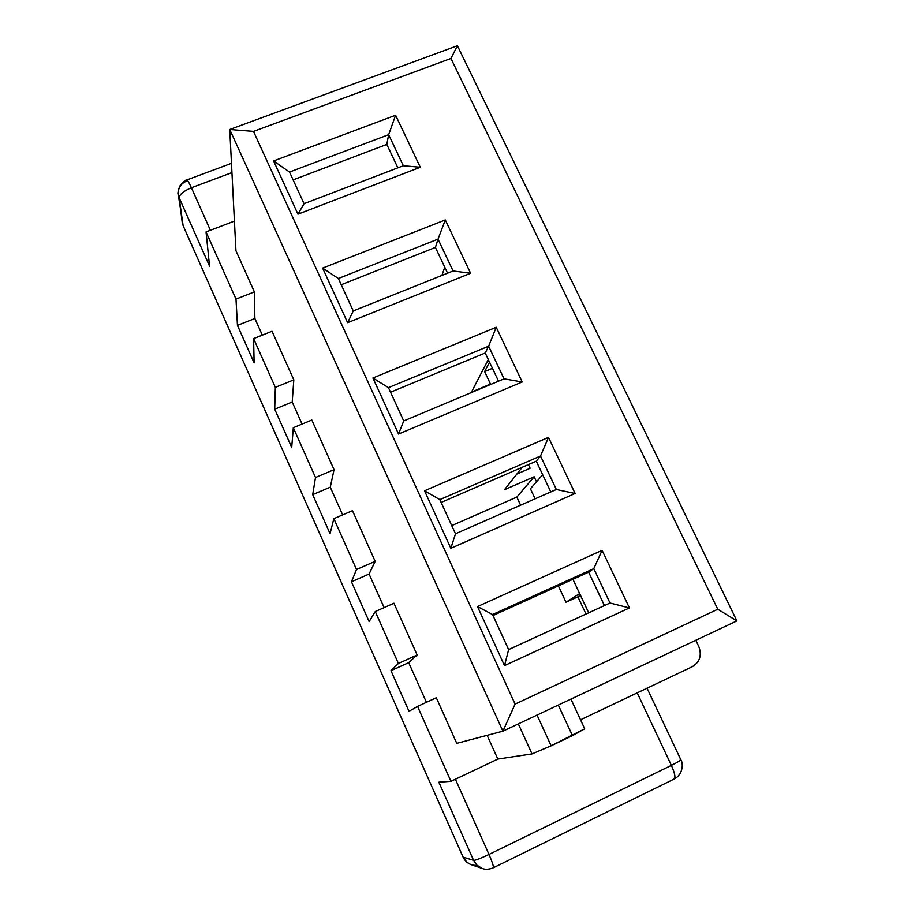 <?xml version="1.0" encoding="UTF-8"?>
<svg xmlns="http://www.w3.org/2000/svg" width="915" height="915" viewBox="0 0 915 915"><rect width="100%" height="100%" fill="white"/><g stroke="black" fill="none" stroke-linecap="round" stroke-linejoin="round"><path stroke-width="1.37" d="M477.184 865.396C470.539 865.567 465.838 862.788 463.082 857.069L183.103 225.628L179.168 197.812L209.558 266.185L206.047 231.918L234.412 221.11L206.047 231.918L235.99 299.102L254.381 291.896L235.933 250.733L229.745 129.495L457.397 45.75L736.907 620.896L502.907 731.154L456.768 743.357L436.318 697.745L417.549 706.414L409.016 711.287L390.968 670.695L398.414 663.467L375.264 611.54L369.134 621.582L351.452 581.791L356.518 569.507L333.861 518.656L330.041 533.651L312.701 494.638L315.503 477.493L293.315 427.705L291.713 447.435L274.717 409.188L275.335 387.377L253.592 338.607L254.13 362.9L237.454 325.385L235.99 299.102L206.047 231.918L209.558 266.185L179.168 197.812L182.211 222.471M520.601 505.194L516.826 497.108L451.736 525.599L516.826 497.108L534.143 476.772L504.497 489.697L522.202 467.291L504.497 489.697L534.143 476.772L516.826 497.108L520.601 505.194M565.996 602.23L558.356 585.886L565.996 602.23L577.903 596.797L565.996 602.23L579.641 593.561L565.996 602.23M585.989 614.045L577.903 596.797L585.989 614.045M695.8 640.26L698.831 646.573L695.8 640.26M450.946 58.457L253.489 131.394L515.088 704.115L717.783 609.241L450.946 58.457L457.397 45.75L229.745 129.495L253.489 131.394L450.946 58.457L717.783 609.241L515.088 704.115L502.907 731.154L736.907 620.896L717.783 609.241L736.907 620.896L457.397 45.75L450.946 58.457M420.294 167.251L297.958 214.179L273.608 160.937L395.6 115.233L420.294 167.251L395.6 115.233L388.658 134.677L289.529 172.054L304.054 203.702L403.332 165.741L388.658 134.677L386.805 144.421L293.109 179.878L386.805 144.421L388.658 134.677L403.332 165.741L420.294 167.251L403.332 165.741L304.054 203.702L297.958 214.179L420.294 167.251M522.202 381.978L398.551 434.042L372.92 378.009L496.239 327.284L522.202 381.978L496.239 327.284L488.633 346.19L388.44 387.64L403.721 420.934L504.062 378.844L488.633 346.19L485.225 352.984L390.545 392.226L485.225 352.984L488.633 346.19L504.062 378.844L522.202 381.978L504.062 378.844L403.721 420.934L398.551 434.042L522.202 381.978M629.429 607.926L504.508 665.605L477.493 606.565L602.104 550.338L629.429 607.926L602.104 550.338L593.766 568.638L492.545 614.537L508.637 649.593L610.008 603.008L593.766 568.638L588.642 572.149L493.002 615.52L588.642 572.149L593.766 568.638L610.008 603.008L629.429 607.926L610.008 603.008L508.637 649.593L504.508 665.605L629.429 607.926M575.123 493.494L450.832 548.302L424.526 490.795L548.497 437.381L575.123 493.494L548.497 437.381L540.525 456.002L439.818 499.624L455.498 533.777L556.354 489.491L540.525 456.002L536.282 461.183L441.122 502.449L536.282 461.183L540.525 456.002L556.354 489.491L575.123 493.494L556.354 489.491L455.498 533.777L450.832 548.302L575.123 493.494M470.607 273.265L347.62 322.698L322.629 268.095L445.296 219.932L470.607 273.265L445.296 219.932L438.022 239.124L338.356 278.492L353.247 310.94L453.074 270.966L438.022 239.124L435.414 247.427L341.226 284.725L435.414 247.427L438.022 239.124L453.074 270.966L470.607 273.265L453.074 270.966L353.247 310.94L347.62 322.698L470.607 273.265M397.853 167.834L386.805 144.421L397.853 167.834M178.242 194.62C177.91 188.113 180.735 183.583 186.706 181.056L186.832 179.946C185.15 179.958 182.771 182.039 179.683 186.203C178.002 191.121 177.521 193.934 178.242 194.62L183.103 225.628L463.082 857.069L473.604 860.375L438.857 782.188L450.946 781.341L417.549 706.414L450.946 781.341L497.84 759.073L487.112 735.328L497.84 759.073L532.015 753.914L518.325 723.891L532.015 753.914L497.84 759.073L450.946 781.341L438.857 782.188L473.604 860.375C475.651 860.329 480.775 858.35 488.987 854.438L671.37 765.375L637.229 692.861L671.37 765.375C677.363 762.412 680.486 760.491 680.771 759.61C680.486 760.491 677.363 762.412 671.37 765.375C674.71 772.82 675.693 777.338 674.332 778.951L673.989 779.031M272.03 331.253L253.592 338.607L275.335 387.377L293.818 379.862L272.03 331.253L293.818 379.862L292.205 402.017L302.064 424.08L292.205 402.017L274.717 409.188L291.713 447.435L293.315 427.705L315.503 477.493L334.067 469.658L311.832 420.042L293.315 427.705L311.832 420.042L334.067 469.658L330.269 487.18L342.656 514.882L330.269 487.18L312.701 494.638L330.041 533.651L333.861 518.656L356.518 569.507L375.173 561.341L352.458 510.673L333.861 518.656L352.458 510.673L375.173 561.341L369.088 574.037L384.094 607.606L369.088 574.037L351.452 581.791L369.134 621.582L375.264 611.54L398.414 663.467L417.137 654.968L393.942 603.225L375.264 611.54L393.942 603.225L417.137 654.968L408.685 662.643L426.424 702.32L408.685 662.643L390.968 670.695L409.016 711.287L417.549 706.414L436.318 697.745L456.768 743.357L502.907 731.154L229.745 129.495L235.933 250.733L254.381 291.896L254.873 318.489L262.308 335.13L254.873 318.489L237.454 325.385L254.13 362.9L253.592 338.607L272.03 331.253M447.561 273.173L435.414 247.427L447.561 273.173M488.919 360.819L487.295 361.494L488.919 360.819M498.526 381.166L485.225 352.984L498.526 381.166M550.796 491.927L536.282 461.183L550.796 491.927M542.675 474.725L530.414 488.77L535.126 498.812L530.414 488.77L542.675 474.725M604.426 605.57L588.642 572.149L604.426 605.57M572.927 579.275L588.677 612.81L572.927 579.275M455.407 779.225L488.987 854.438L455.407 779.225M580.522 719.796L692.335 666.692C699.826 662.014 701.988 655.312 698.831 646.573C701.988 655.312 699.826 662.014 692.335 666.692L580.522 719.796M570.937 699.106L584.696 728.809L572.435 735.649L558.31 705.053L572.435 735.649L551.127 745.805L584.696 728.809L570.937 699.106M537.036 715.073L551.127 745.805L532.015 753.914L551.127 745.805L537.036 715.073M680.234 759.507L680.771 759.61C683.505 763.247 683.07 774.445 674.332 778.951C675.693 777.338 674.71 772.82 671.37 765.375L488.987 854.438C492.327 862.136 493.757 866.585 493.276 867.786L493.094 867.786M674.332 778.951L493.276 867.786C493.757 866.585 492.327 862.136 488.987 854.438C480.775 858.35 475.651 860.329 473.604 860.375L476.944 865.178L482.239 868.449L476.944 865.178L473.604 860.375L463.082 857.069L466.879 862.193L470.493 864.423L482.411 868.507M231.941 172.592L191.407 187.758L210.381 230.271L191.407 187.758L231.941 172.592M186.832 179.946C187.644 180.175 189.165 182.783 191.407 187.758C189.165 182.783 187.644 180.175 186.832 179.946L231.461 163.316M179.168 197.812C179.557 194.38 183.641 191.029 191.407 187.758C183.641 191.029 179.557 194.38 179.168 197.812M580.419 595.219L577.903 596.797L580.419 595.219M398.414 663.467L390.968 670.695L408.685 662.643L417.137 654.968L398.414 663.467M593.766 568.638L602.104 550.338L477.493 606.565L492.545 614.537L593.766 568.638M504.508 665.605L508.637 649.593L492.545 614.537L477.493 606.565L504.508 665.605M536.499 481.793L534.143 476.772L536.499 481.793M528.413 464.603L530.128 468.263L516.884 474.027L530.128 468.263L528.413 464.603M356.518 569.507L351.452 581.791L369.088 574.037L375.173 561.341L356.518 569.507M540.525 456.002L548.497 437.381L424.526 490.795L439.818 499.624L540.525 456.002M450.832 548.302L455.498 533.777L439.818 499.624L424.526 490.795L450.832 548.302M471.214 392.626L488.313 359.526L471.214 392.626M492.464 368.322L484.618 371.593L490.497 384.083L471.511 392.043L490.497 384.083L484.618 371.593L489.548 362.146L484.618 371.593L492.464 368.322M315.503 477.493L312.701 494.638L330.269 487.18L334.067 469.658L315.503 477.493M488.633 346.19L496.239 327.284L372.92 378.009L388.44 387.64L488.633 346.19M398.551 434.042L403.721 420.934L388.44 387.64L372.92 378.009L398.551 434.042M441.934 275.426L444.747 267.214L441.934 275.426M275.335 387.377L274.717 409.188L292.205 402.017L293.818 379.862L275.335 387.377M438.022 239.124L445.296 219.932L322.629 268.095L338.356 278.492L438.022 239.124M347.62 322.698L353.247 310.94L338.356 278.492L322.629 268.095L347.62 322.698M235.99 299.102L237.454 325.385L254.873 318.489L254.381 291.896L235.99 299.102M388.658 134.677L395.6 115.233L273.608 160.937L289.529 172.054L388.658 134.677M297.958 214.179L304.054 203.702L289.529 172.054L273.608 160.937L297.958 214.179M253.489 131.394L229.745 129.495L502.907 731.154L515.088 704.115L253.489 131.394M647.042 688.206L680.771 759.61M493.276 867.786C489.068 869.49 485.385 869.719 482.239 868.449"/></g></svg>
